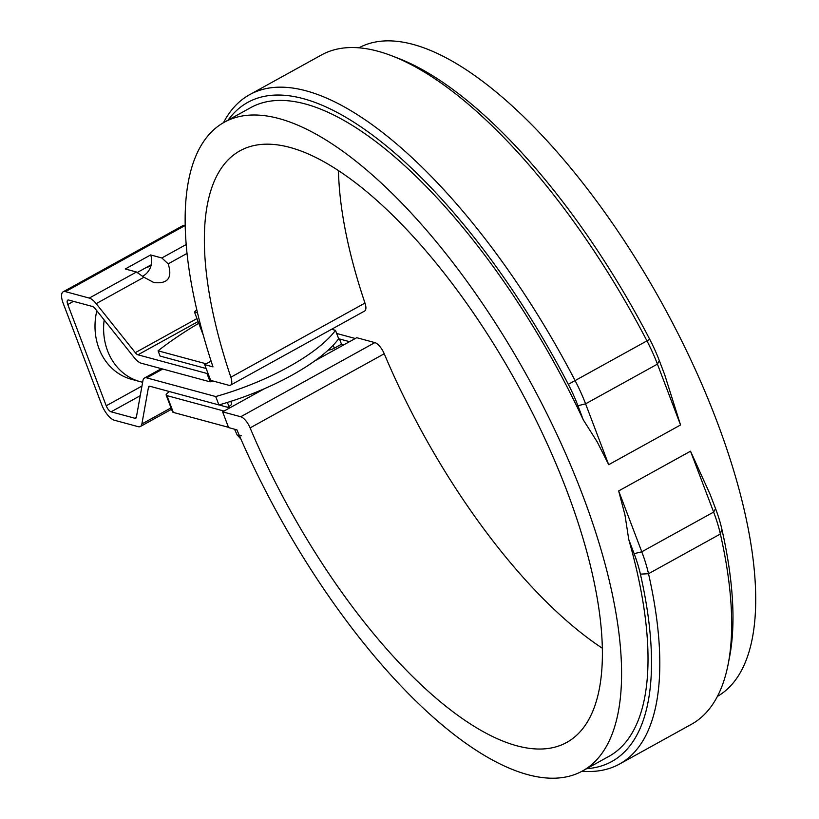 <?xml version="1.0" encoding="UTF-8"?>
<svg xmlns="http://www.w3.org/2000/svg" width="819" height="819" viewBox="0 0 819 819"><rect width="100%" height="100%" fill="white"/><g stroke="black" fill="none" stroke-linecap="round" stroke-linejoin="round"><path stroke-width="1.23" d="M206.153 368.53L160.074 356.07L158.077 350.819L206.142 363.81M343.826 344.84L341.503 344.215L334.316 348.188A5.928 1.904 159.2 0 1 328.153 350.153M198.761 323.29A213.421 68.683 -20.8 0 0 158.077 350.819M715.56 508.65L713.636 512.07L641.789 551.791A88.923 34.173 61.1 0 1 648.515 573.72A382.381 146.949 61.1 0 1 619.533 764.045L691.39 724.324A382.381 146.949 -118.9 0 0 728.132 664.363A382.381 146.949 -118.9 0 0 720.372 534.008A88.923 34.173 -118.9 0 0 713.636 512.07L690.519 451.208L710.196 494.533L715.56 508.65A82.995 31.9 -118.9 0 1 721.846 529.115A376.453 144.666 -118.9 0 1 729.483 657.452L728.132 664.363M619.533 764.045A382.381 146.949 61.1 0 1 582.012 771.232M223.495 122.676A382.381 146.949 61.1 0 1 249.539 94.728A382.381 146.949 61.1 0 1 575.286 380.937A88.923 34.173 61.1 0 1 585.585 403.839L577.927 405.712A82.995 31.9 -118.9 0 0 568.314 384.336A376.453 144.666 -118.9 0 0 228.112 120.127M391.717 55.784L398.28 58.313A376.453 144.666 -118.9 0 1 649.743 339.322A82.995 31.9 -118.9 0 1 659.356 360.698L664.721 374.805L680.548 424.979L657.432 364.117A88.923 34.173 -118.9 0 0 647.133 341.226A382.381 146.949 -118.9 0 0 391.717 55.784A382.381 146.949 -118.9 0 0 321.396 55.006L249.539 94.728M364.977 303.061L230.856 377.211A11.855 4.556 61.1 0 1 230.538 385.145L364.66 311.005A11.855 4.556 61.1 0 0 364.977 303.061A337.919 129.863 61.1 0 1 338.472 170.751M602.456 648.3A337.919 129.863 61.1 0 1 384.234 353.757L250.112 427.897A337.919 129.863 61.1 0 0 566.891 742.342A337.919 129.863 61.1 0 0 517.055 383.773A337.919 129.863 61.1 0 0 239.916 150.85A337.919 129.863 61.1 0 0 230.856 377.211M577.927 405.712L583.282 419.819L597.184 441.861L608.701 464.69L680.548 424.979L608.701 464.69L585.585 403.839L657.432 364.117L659.356 360.698M583.282 419.819A370.526 142.393 -118.9 0 0 250.491 107.75L224.14 122.318A370.526 142.393 61.1 0 1 528.02 377.713A370.526 142.393 61.1 0 1 582.667 770.874A370.526 142.393 61.1 0 1 236.906 429.842L228.593 427.59L222.614 411.844L240.745 416.748A11.855 4.556 61.1 0 1 250.112 427.897M211.087 361.077L204.678 364.619L212.981 366.871A370.526 142.393 61.1 0 1 224.14 122.318M582.667 770.874L609.008 756.316A370.526 142.393 -118.9 0 0 628.767 539.547L634.121 553.664L641.789 551.791L618.662 490.929L624.979 515.038L628.767 539.547M618.662 490.929L690.519 451.208L618.662 490.929M358.917 47.819A370.526 142.393 61.1 0 1 662.141 303.562A370.526 142.393 61.1 0 1 717.434 696.375M384.234 353.757A11.855 4.556 61.1 0 0 374.867 342.608L356.736 337.704L314.66 360.964M264.691 388.585L222.614 411.844M586.629 768.683A376.453 144.666 -118.9 0 0 640.407 574.129A82.995 31.9 -118.9 0 0 634.121 553.664M230.538 385.145A11.855 4.556 61.1 0 1 228.788 385.268L210.657 380.364L204.678 364.619M213.063 381.019A116.267 37.418 159.2 0 1 210.145 381.849L141.144 363.196A15.418 5.928 61.1 0 1 134.244 357.637L95.117 308.62A5.928 2.283 61.1 0 0 92.465 306.48L68.642 300.041A5.928 2.283 61.1 0 0 67.772 300.102A5.928 2.283 61.1 0 0 67.772 304.514L106.235 405.784A5.928 2.283 61.1 0 0 111.097 411.814L134.92 418.253A5.928 2.283 61.1 0 0 135.8 418.192A5.928 2.283 61.1 0 0 136.374 417.219L142.946 380.559A15.418 5.928 61.1 0 1 144.451 378.04A15.418 5.928 61.1 0 1 146.724 377.887L215.725 396.539L218.919 404.934L149.918 386.281A5.928 2.283 61.1 0 0 149.038 386.343A5.928 2.283 61.1 0 0 148.464 387.305L141.882 423.976A15.418 5.928 61.1 0 1 140.387 426.494A15.418 5.928 61.1 0 1 138.114 426.648L114.291 420.208A15.418 5.928 61.1 0 1 101.648 404.545L63.176 303.276A15.418 5.928 61.1 0 1 63.176 291.799A15.418 5.928 61.1 0 1 65.459 291.646L89.281 298.085A15.418 5.928 61.1 0 1 96.181 303.644L135.299 352.661A5.928 2.283 61.1 0 0 137.95 354.801L198.096 321.55M210.145 381.849L206.951 373.454L137.95 354.801M215.725 396.539A116.267 37.418 -20.8 0 0 335.483 330.344L331.582 329.289M335.483 330.344L338.667 338.738A116.267 37.418 159.2 0 1 218.919 404.934M63.176 291.799L182.934 225.604A15.418 5.928 61.1 0 1 185.145 225.43M96.181 303.644L143.929 277.252L136.456 272L125.256 268.98L150.645 254.944A15.715 13.595 -74.9 0 1 151.259 264.762A15.715 13.595 105.1 0 1 142.649 276.177M150.645 254.944L161.845 257.975L168.182 263.841L186.978 253.45M143.929 277.252L153.88 282.545C167.875 284.08 172.635 277.846 168.182 263.841M137.469 272.379L151.259 264.762M206.951 373.454A116.267 37.418 -20.8 0 0 207.924 373.177M142.649 382.238A59.285 51.3 -74.9 0 1 140.018 381.613L131.409 379.279A59.285 51.3 -74.9 0 1 96.826 310.759M146.519 267.383A59.285 51.3 -74.9 0 1 150.819 266.38M140.018 381.613A59.285 51.3 -74.9 0 1 104.177 319.963M196.765 309.807L194.492 312.049L203.317 335.288M194.492 312.049L197.492 312.868M169.42 391.554A221.724 71.355 -20.8 0 0 167.363 393.161A5.928 1.904 -20.8 0 0 166.175 395.075L172.553 411.865A5.928 1.904 -20.8 0 0 173.311 412.407L228.491 427.323M341.503 344.215L339.506 338.964L349.549 341.677L355.303 338.503L336.66 333.466M166.175 395.075A5.928 1.904 -20.8 0 0 166.933 395.618L224.048 411.056L229.801 407.872L219.758 405.159L221.499 404.197M339.506 338.964L337.766 339.926M230.784 401.371L231.613 403.562A5.928 1.904 159.2 0 1 228.941 406.439L227.467 407.248M721.846 529.115L720.372 534.008L648.515 573.72L640.407 574.129M649.743 339.322L568.314 384.336M374.867 342.608L240.745 416.748M89.281 298.085L136.456 272M161.845 257.975L186.138 244.543M65.459 291.646L185.145 225.481M150.184 386.353L148.464 387.305M141.882 423.976L171.038 407.862M162.746 369.031L146.724 377.887M196.969 318.571L135.299 352.661M111.097 411.814L140.233 395.71M134.92 418.253L136.312 417.485M67.772 304.514L73.485 301.351M106.235 405.784L141.963 386.036M333.19 345.219L334.316 348.188M237.008 434.531A9.337 3 -20.8 0 0 237.09 434.899A9.337 3 -20.8 0 0 241.523 435.759M166.933 395.618L173.311 412.407M227.416 402.436L228.941 406.439M161.394 368.673L144.451 378.04M140.387 426.494L171.57 409.254M240.909 439.076L237.09 434.899L234.551 429.207"/></g></svg>
